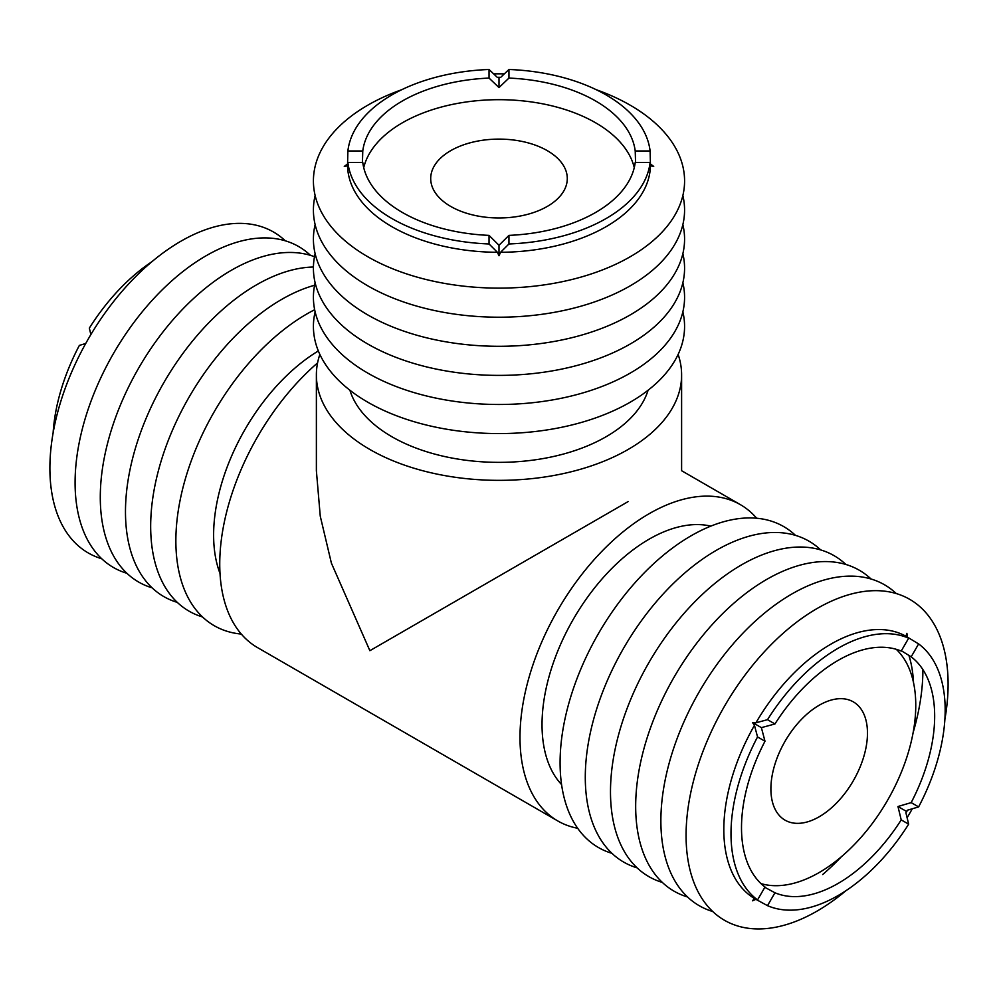 <?xml version="1.0" encoding="UTF-8"?>
<svg xmlns="http://www.w3.org/2000/svg" width="998" height="998" viewBox="0 0 998 998"><rect width="100%" height="100%" fill="white"/><g stroke="black" fill="none" stroke-linecap="round" stroke-linejoin="round"><path stroke-width="1.5" d="M635.564 162.474L635.215 150.972L650.097 150.972A151.434 87.425 0 0 0 606.073 94.91A151.434 87.425 0 0 0 508.955 69.486L500.584 77.445L497.403 77.445L489.032 69.486L489.032 78.081A136.589 78.854 0 0 0 362.773 150.972L362.436 162.474M499 77.096L499 87.562L489.032 78.081M347.566 165.793L347.89 162.474L362.773 162.474A136.589 78.854 0 0 0 402.419 212.487A136.589 78.854 0 0 0 489.032 235.378L499 245.283L499 255.75L497.403 252.294A151.434 87.425 180 0 1 391.915 226.696A151.434 87.425 180 0 1 347.566 165.793L344.273 166.429L347.566 163.959L347.89 150.972A151.434 87.425 0 0 1 489.032 69.486M596.305 89.733A185.578 107.148 180 0 1 630.225 105.202A185.578 107.148 180 0 1 630.225 256.736A185.578 107.148 180 0 1 367.775 256.736A185.578 107.148 180 0 1 401.683 89.733M493.673 73.864A185.578 107.148 180 0 1 504.314 73.864M508.955 69.486L508.955 78.081L499 87.562M635.215 150.972A136.589 78.854 0 0 0 595.581 100.96A136.589 78.854 0 0 0 508.955 78.081M634.266 167.639A136.589 78.854 0 0 0 595.581 122.779A136.589 78.854 0 0 0 455.599 103.767A136.589 78.854 0 0 0 363.721 167.639M362.773 150.972L347.89 150.972M499 255.75L500.584 252.294A151.434 87.425 180 0 0 650.422 165.793L653.715 166.429L650.422 163.959L650.097 150.972M347.89 162.474A151.434 87.425 0 0 0 489.032 243.961L497.403 252.294M450.709 206.424A68.288 39.433 0 0 0 525.135 214.969A68.288 39.433 0 0 0 567.288 178.542A68.288 39.433 0 0 0 547.291 150.661A68.288 39.433 0 0 0 472.865 142.115A68.288 39.433 0 0 0 430.699 178.542A68.288 39.433 0 0 0 450.709 206.424M489.032 235.378L489.032 243.961M499 245.283L508.955 235.378A136.589 78.854 0 0 0 635.215 162.474L650.097 162.474L650.422 165.793M508.955 235.378L508.955 243.961A151.434 87.425 0 0 0 650.097 162.474M508.955 243.961L500.584 252.294M682.857 195.521A185.578 107.148 180 0 1 581.51 306.037A185.578 107.148 180 0 1 367.775 285.827A185.578 107.148 180 0 1 315.131 195.521M682.857 224.612A185.578 107.148 180 0 1 581.51 335.128A185.578 107.148 180 0 1 367.775 314.919A185.578 107.148 180 0 1 315.131 224.612M682.857 253.704A185.578 107.148 180 0 1 581.51 364.22A185.578 107.148 180 0 1 367.775 344.011A185.578 107.148 180 0 1 315.131 253.704M682.857 282.796A185.578 107.148 180 0 1 581.51 393.312A185.578 107.148 180 0 1 367.775 373.102A185.578 107.148 180 0 1 315.131 282.796M682.857 311.887A185.578 107.148 180 0 1 581.51 422.404A185.578 107.148 180 0 1 367.775 402.194A185.578 107.148 180 0 1 315.131 311.887M349.899 390.23A151.434 87.425 0 0 0 391.915 436.75A151.434 87.425 0 0 0 544.421 458.332A151.434 87.425 0 0 0 648.089 390.23M319.859 354.44A182.609 105.426 0 0 0 316.378 374.924A182.609 105.426 0 0 0 369.871 449.474A182.609 105.426 0 0 0 568.872 472.328A182.609 105.426 0 0 0 681.609 374.924A182.609 105.426 0 0 0 678.129 354.44M628.116 501.595L369.871 650.696L331.398 563.146L320.258 516.166L316.378 470.719L316.378 374.924M756.684 518.236A182.609 105.426 120 0 0 740.416 504.676A182.609 105.426 120 0 0 649.112 513.721A182.609 105.426 120 0 0 529.826 674.636A182.609 105.426 120 0 0 557.807 820.967A182.609 105.426 120 0 0 577.692 828.278M317.576 362.898A182.609 105.426 120 0 0 224.438 521.505A182.609 105.426 120 0 0 257.571 647.627L557.807 820.967M710.788 526.133A151.434 87.425 120 0 0 649.112 539.182A151.434 87.425 120 0 0 554.065 660.763A151.434 87.425 120 0 0 561.575 784.578M220.009 573.426A151.434 87.425 -60 0 1 318.337 350.959M611.924 853.315A185.279 106.973 -60 0 1 566.926 710.526A185.279 106.973 -60 0 1 691.103 535.789A185.279 106.973 -60 0 1 795.481 535.365M241.304 634.067A185.279 106.973 -60 0 1 180.339 499.1A185.279 106.973 -60 0 1 306.885 313.946A185.279 106.973 -60 0 1 314.657 309.729M637.123 867.861A185.279 106.973 -60 0 1 592.126 725.072A185.279 106.973 -60 0 1 716.302 550.335A185.279 106.973 -60 0 1 820.68 549.91M202.507 616.939A185.279 106.973 -60 0 1 157.509 474.15A185.279 106.973 -60 0 1 281.686 299.4A185.279 106.973 -60 0 1 314.595 285.253M662.31 882.407A185.279 106.973 -60 0 1 617.325 739.618A185.279 106.973 -60 0 1 741.502 564.88A185.279 106.973 -60 0 1 845.88 564.469M177.307 602.38A185.279 106.973 -60 0 1 132.31 459.604A185.279 106.973 -60 0 1 256.486 284.854A185.279 106.973 -60 0 1 313.422 267.015M687.51 896.952A185.279 106.973 -60 0 1 642.512 754.164A185.279 106.973 -60 0 1 766.689 579.426A185.279 106.973 -60 0 1 871.067 579.015M897.626 649.735A185.279 106.973 -60 0 1 897.651 650.684M152.108 587.834A185.279 106.973 -60 0 1 107.123 445.058A185.279 106.973 -60 0 1 231.299 270.308A185.279 106.973 -60 0 1 314.495 256.698M712.709 911.498A185.279 106.973 -60 0 1 667.712 768.71A185.279 106.973 -60 0 1 791.888 593.972A185.279 106.973 -60 0 1 896.266 593.561M922.9 669.621A185.279 106.973 -60 0 1 913.158 732.495M841.476 856.646A185.279 106.973 -60 0 1 822.664 874.547M126.921 573.289A185.279 106.973 -60 0 1 81.923 430.512A185.279 106.973 -60 0 1 206.099 255.762A185.279 106.973 -60 0 1 310.478 255.351M913.519 682.62A154.428 89.159 120 0 0 908.916 655.387M846.017 890.64A185.279 106.973 -60 0 1 817.088 911.087A185.279 106.973 -60 0 1 686.075 835.438A185.279 106.973 -60 0 1 817.088 608.518A185.279 106.973 -60 0 1 944.869 719.433M912.259 808.817A185.279 106.973 -60 0 1 907.12 817.724M101.721 558.743A185.279 106.973 -60 0 1 56.724 415.966A185.279 106.973 -60 0 1 180.9 241.217A185.279 106.973 -60 0 1 285.278 240.805M908.654 824.173A151.434 87.425 120 0 1 838.083 895.568A151.434 87.425 120 0 1 767.512 905.66L755.91 899.335L752.467 900.807L754.463 898.499A151.434 87.425 -60 0 1 754.463 725.321L752.467 722.49L755.91 722.814A151.434 87.425 -60 0 1 830.91 644.134A151.434 87.425 -60 0 1 905.897 636.225L906.895 633.331L907.344 637.061L918.622 643.935A151.434 87.425 120 0 1 918.622 806.908L907.344 810.239L905.897 812.746L908.654 824.173L901.206 819.882L897.975 806.509L906.895 811.648M752.467 722.49L761.387 727.642L764.992 741.227A136.589 78.854 120 0 0 764.992 887.022L757.544 899.909L754.463 898.499M755.91 722.814L767.512 719.67L774.947 723.962L761.387 727.642M754.463 725.321L757.544 736.936A151.434 87.425 120 0 0 757.544 899.909M757.544 736.936L764.992 741.227M767.512 905.66L774.947 892.773A136.589 78.854 120 0 0 838.083 883.442A136.589 78.854 120 0 0 901.206 819.882M764.817 887.309L774.947 892.773M774.947 723.962A136.589 78.854 120 0 1 838.083 660.402A136.589 78.854 120 0 1 901.206 651.07L908.654 638.184A151.434 87.425 120 0 0 767.512 719.67M908.654 638.184L905.897 636.225M897.975 806.509L911.174 802.617L918.622 806.908M911.174 802.617A136.589 78.854 120 0 0 911.174 656.821L901.381 650.771M911.174 656.821L918.622 643.935M85.728 343.487L79.378 345.395A151.434 87.425 120 0 0 53.119 432.87M151.97 261.663A151.434 87.425 120 0 0 89.333 328.13L90.868 334.579M761 883.617A136.589 78.854 120 0 0 819.183 872.539A136.589 78.854 120 0 0 905.635 760.813A136.589 78.854 120 0 0 896.266 649.311M819.183 705.249A68.288 39.433 120 0 0 774.573 765.429A68.288 39.433 120 0 0 785.039 820.156A68.288 39.433 120 0 0 819.183 816.776A68.288 39.433 120 0 0 863.794 756.596A68.288 39.433 120 0 0 853.327 701.868A68.288 39.433 120 0 0 819.183 705.249M740.416 504.676L681.609 470.719L681.609 374.924"/></g></svg>
